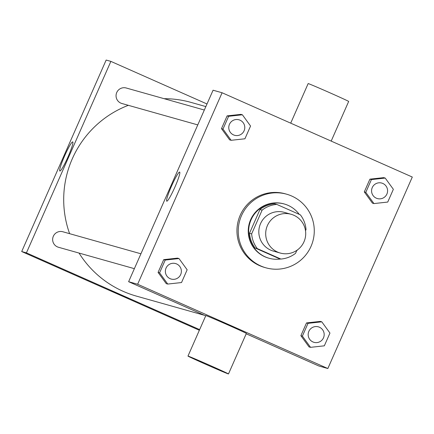 <?xml version="1.0" encoding="UTF-8"?>
<svg xmlns="http://www.w3.org/2000/svg" width="434" height="434" viewBox="0 0 434 434"><rect width="100%" height="100%" fill="white"/><g stroke="black" fill="none" stroke-linecap="round" stroke-linejoin="round"><path stroke-width="0.65" d="M293.823 215.253A20.127 20.002 -74.2 0 1 304.522 240.452A20.127 20.002 -74.2 0 1 280.239 253.038A20.127 20.002 -74.2 0 1 266.454 228.235A20.127 20.002 -74.2 0 1 293.823 215.253M280.239 253.038L273.371 251.102A20.127 20.002 -74.2 0 1 259.581 226.298A20.127 20.002 -74.2 0 1 284.297 212.362L291.165 214.298M280.885 259.049L278.736 258.447L255.143 247.988A27.418 27.25 -74.2 0 1 249.501 233.275L259.977 209.519L262.125 210.127L251.649 233.883A27.418 27.25 -74.2 0 0 257.291 248.595L280.885 259.049A27.418 27.25 -74.2 0 0 295.543 253.331L296.867 250.326M305.509 230.731L306.019 229.575A27.418 27.25 -74.2 0 0 300.377 214.863L276.778 204.409A27.418 27.25 -74.2 0 0 262.125 210.127M259.977 209.519A27.418 27.25 -74.2 0 1 274.635 203.801L276.778 204.409M299.254 214.369A28.177 28.004 105.8 0 0 249.734 223.521A28.177 28.004 105.8 0 0 280.662 258.989M296.65 250.814A28.177 28.004 105.8 0 0 297.578 249.821M269.037 258.241L268.608 258.122A28.177 28.004 -74.2 0 1 249.306 223.401A28.177 28.004 -74.2 0 1 283.907 203.882L284.335 204.007M249.501 233.275L251.649 233.883M255.143 247.988L257.291 248.595M291.686 196.022A38.241 38.002 -74.2 0 1 312.008 243.892A38.241 38.002 -74.2 0 1 265.874 267.805A38.241 38.002 -74.2 0 1 239.682 220.684A38.241 38.002 -74.2 0 1 291.686 196.022M265.874 267.805L264.588 267.442A38.241 38.002 -74.2 0 1 238.391 220.32A38.241 38.002 -74.2 0 1 285.35 193.835L286.635 194.199M321.795 321.827L320.292 321.404L306.507 322.918L300.881 335.672L309.041 346.912L310.543 347.341L324.328 345.822L329.954 333.068L321.795 321.827L308.01 323.341L302.384 336.1L310.543 347.341M178.992 258.55L177.49 258.127L163.705 259.641L158.079 272.395L166.238 283.635L167.741 284.064L181.526 282.545L187.152 269.791L178.992 258.55L165.208 260.064L159.582 272.823L167.741 284.064M137.638 284.243L327.844 368.526L412.3 177.039L222.094 92.757L137.638 284.243L128.621 281.699L205.711 315.86M385.202 178.065L383.699 177.642L369.914 179.155L364.289 191.915L372.448 203.155L373.951 203.579L387.736 202.06L393.361 189.305L385.202 178.065L371.417 179.578L365.791 192.338L373.951 203.579M242.4 114.788L240.897 114.364L227.112 115.878L221.481 128.632L229.646 139.878L231.148 140.301L244.933 138.782L250.559 126.028L242.4 114.788L228.615 116.301L222.989 129.061L231.148 140.301M246.192 333.795L318.827 365.981L327.844 368.526M222.094 92.757L213.072 90.212L128.621 281.699M179.633 172.054A15.922 1.747 113.9 0 1 179.66 172.065A15.922 1.747 113.9 0 1 174.804 187.325A15.922 1.747 113.9 0 1 166.759 201.175A15.922 1.747 113.9 0 1 171.56 186.029A15.922 1.747 113.9 0 1 179.633 172.054M187.971 356.081L205.835 315.572A22.139 0.347 23.8 0 1 228.452 325.174A22.139 0.347 23.8 0 1 246.349 333.442L228.479 373.945A22.139 0.347 23.8 0 1 208.087 365.33A22.139 0.347 23.8 0 1 187.971 356.081A22.139 0.347 23.8 0 1 210.588 365.678A22.139 0.347 23.8 0 1 228.479 373.945M331.185 141.093L348.67 101.447A22.139 0.347 -156.2 0 0 328.554 92.198A22.139 0.347 -156.2 0 0 308.156 83.578L290.704 123.158M204.485 315.312L136.439 296.118A100.628 100.01 -74.2 0 1 79.037 253.065M69.624 233.682A100.628 100.01 -74.2 0 1 128.328 105.321M164.123 98.686A100.628 100.01 -74.2 0 1 191.074 102.419L205.852 106.59M204.333 110.03L126.245 88.004A8.051 8.002 105.8 0 0 116.529 93.039A8.051 8.002 105.8 0 0 121.873 103.498L197.774 124.905M134.366 268.668L58.465 247.261A8.051 8.002 -74.2 0 1 52.948 237.338A8.051 8.002 -74.2 0 1 62.838 231.761L140.925 253.792M207.002 103.981L110.876 61.384L26.425 252.87L199.64 329.623M110.876 61.384L106.156 60.055L21.7 251.541L199.358 330.263M21.7 251.541L26.425 252.87M72.711 141.896A15.922 1.747 113.9 0 1 72.738 141.907A15.922 1.747 113.9 0 1 67.888 157.168A15.922 1.747 113.9 0 1 59.838 171.018A15.922 1.747 113.9 0 1 64.639 155.871A15.922 1.747 113.9 0 1 72.711 141.896M120.94 294.849L128.665 298.418L119.855 294.697L111.169 290.699L120.94 294.849M128.665 298.413L111.169 290.699M234.593 135.294L234.588 135.289A8.051 8.002 -74.2 0 1 234.588 135.289A8.051 8.002 -74.2 0 1 229.071 125.372A8.051 8.002 -74.2 0 1 238.96 119.795L238.96 119.795A8.051 8.002 -74.2 0 1 244.304 130.26A8.051 8.002 -74.2 0 1 234.593 135.294A8.051 8.002 -74.2 0 1 229.076 125.372A8.051 8.002 -74.2 0 1 238.96 119.795L238.96 119.795M240.897 114.364L227.112 115.878L228.615 116.301M227.112 115.878L221.481 128.632L222.989 129.061M221.481 128.632L229.646 139.878M171.18 279.051L171.18 279.051A8.051 8.002 -74.2 0 1 165.669 269.134A8.051 8.002 -74.2 0 1 175.553 263.557L175.553 263.557A8.051 8.002 -74.2 0 1 180.897 274.022A8.051 8.002 -74.2 0 1 171.186 279.057A8.051 8.002 -74.2 0 1 165.669 269.134A8.051 8.002 -74.2 0 1 175.553 263.557L175.553 263.557M177.49 258.127L163.705 259.641L165.208 260.064M163.705 259.641L158.079 272.395L159.582 272.823M158.079 272.395L166.238 283.635M377.39 198.571L377.39 198.571A8.051 8.002 -74.2 0 1 371.873 188.649A8.051 8.002 -74.2 0 1 381.763 183.072L381.763 183.072A8.051 8.002 -74.2 0 1 387.106 193.537A8.051 8.002 -74.2 0 1 377.396 198.571A8.051 8.002 -74.2 0 1 371.878 188.649A8.051 8.002 -74.2 0 1 381.763 183.072L381.763 183.072M383.699 177.642L369.914 179.155L371.417 179.578M369.914 179.155L364.289 191.915L365.791 192.338M364.289 191.915L372.448 203.155M313.983 342.334A8.051 8.002 -74.2 0 1 313.983 342.328A8.051 8.002 -74.2 0 1 308.471 332.411A8.051 8.002 -74.2 0 1 318.355 326.835L318.355 326.835A8.051 8.002 -74.2 0 1 323.699 337.299A8.051 8.002 -74.2 0 1 313.988 342.334A8.051 8.002 -74.2 0 1 308.471 332.411A8.051 8.002 -74.2 0 1 318.355 326.835L318.355 326.835M320.292 321.404L306.507 322.918L308.01 323.341M306.507 322.918L300.881 335.672L302.384 336.1M300.881 335.672L309.041 346.912"/></g></svg>
